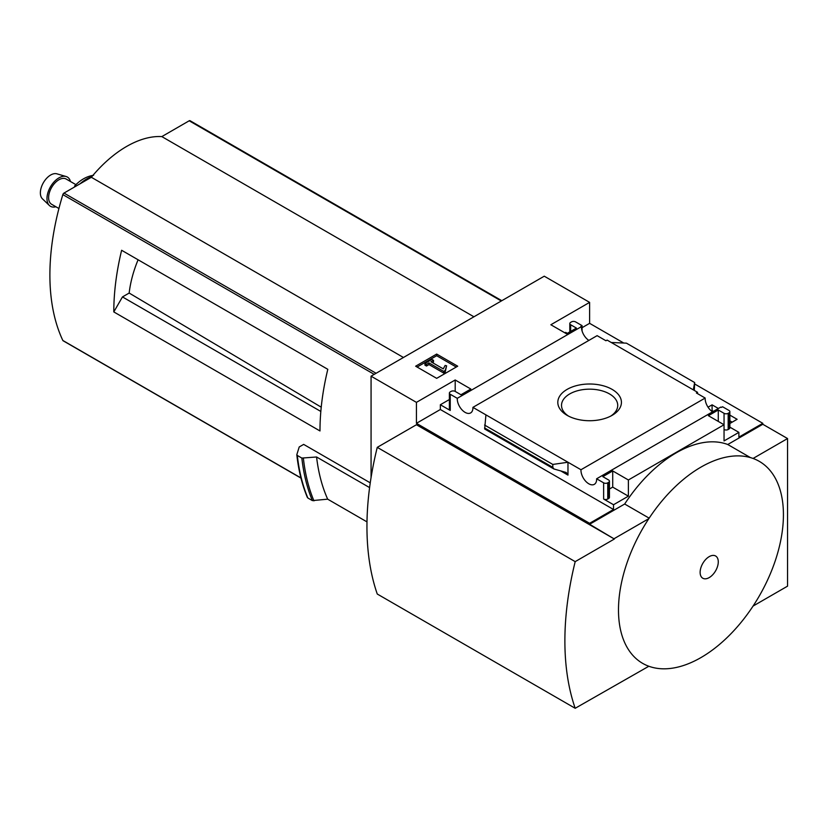 <?xml version="1.0" encoding="UTF-8"?>
<svg xmlns="http://www.w3.org/2000/svg" width="829" height="829" viewBox="0 0 829 829"><rect width="100%" height="100%" fill="white"/><g stroke="black" fill="none" stroke-linecap="round" stroke-linejoin="round"><path stroke-width="1.24" d="M711.386 410.956L712.09 410.552L713.437 411.339M729.852 420.811L732.173 422.148M588.88 340.408A11.078 6.394 60 0 1 581.471 326.616L580.922 326.305L582.072 325.631L575.595 321.901A2.912 1.679 0 0 0 571.482 321.901L570.653 322.377A2.912 1.679 0 0 0 569.803 323.569A2.912 1.679 0 0 0 570.653 324.75L576.424 328.087L566.528 333.797L550.86 324.75L589.616 302.378L589.616 323.331L623.76 343.04M694.65 383.972L762.804 423.318L762.804 424.272L787.55 438.551L753.074 458.458A116.63 67.336 120 0 1 753.074 606.061L787.55 586.155L787.55 438.551M589.616 302.378L544.259 276.192L371.071 376.179L416.427 402.366L455.194 379.983L470.862 389.039L460.965 394.749L455.194 391.412A2.912 1.679 0 0 0 451.069 391.412L450.24 391.889A2.912 1.679 0 0 0 449.391 393.081A2.912 1.679 0 0 0 450.24 394.272L457.266 398.324L581.471 326.616M712.588 411.826A11.078 6.394 60 0 1 705.168 398.044L696.381 392.967L697.531 392.293L697.531 393.63M721.406 407.412L720.815 407.07L596.621 478.779L603.636 482.83A2.912 1.679 0 0 0 607.761 482.83L608.59 482.354A2.912 1.679 0 0 0 609.439 481.172A2.912 1.679 0 0 0 608.59 479.981L602.818 476.644L612.714 470.934L628.382 479.981L724.049 424.749L708.38 415.702L718.277 409.982L724.049 413.319A2.912 1.679 0 0 0 728.173 413.319L728.992 412.842A2.912 1.679 0 0 0 729.852 411.65A2.912 1.679 0 0 0 728.992 410.459L722.567 406.749L721.406 407.412M708.039 407.184L712.09 404.842L712.09 410.552M729.852 415.101L737.116 419.298L729.852 423.495M712.09 404.842L718.391 408.479M697.531 392.293L607.108 340.087L605.947 340.75L597.118 335.652L472.913 407.36L580.974 469.742L705.168 398.044M582.072 325.631L582.072 330.968M612.113 389.381A31.813 18.362 180 0 1 612.113 415.35A31.813 18.362 180 0 1 567.129 415.35A31.813 18.362 180 0 1 567.129 389.381A31.813 18.362 180 0 1 612.113 389.381M567.357 333.331L565.699 332.377L564.881 332.854M724.049 413.319L724.049 440.935L738.888 432.365L738.888 437.121L762.804 423.318M582.072 327.683L589.616 323.331M436.676 378.345L457.712 366.2L436.676 354.066L415.65 366.2L436.676 378.345M457.266 398.324A11.078 6.394 -120 0 0 461.898 409.744A11.078 6.394 -120 0 0 470.634 412.915A11.078 6.394 -120 0 0 472.913 407.36M580.974 469.742A11.078 6.394 -120 0 0 585.606 481.162A11.078 6.394 -120 0 0 594.331 484.333A11.078 6.394 -120 0 0 596.621 478.779M738.888 432.365L729.852 427.142M416.427 402.366L416.427 423.318L589.616 523.306L589.616 524.26L614.362 539.016L416.427 424.749L377.257 447.359L575.191 561.637A283.891 163.904 120 0 0 575.191 708.287L648.838 666.247A116.63 67.336 120 0 1 648.838 518.643L614.362 538.539M371.071 376.179L371.071 477.514M589.616 523.306L613.533 509.493L613.533 504.737L628.382 496.167L628.382 479.981M762.804 424.272L727.758 444.51A114.361 66.03 -60 0 0 624.672 504.022L589.616 524.26M603.636 482.83L603.636 499.027A2.912 1.679 0 0 0 607.761 499.027L608.59 498.55A2.912 1.679 0 0 0 609.439 497.359L609.439 481.172M603.636 499.027L613.533 504.737M628.382 496.167L612.714 487.12L609.439 489.006M567.969 475.1L567.969 462.24L552.808 464.437L552.808 467.349L553.917 468.976L566.197 472.489L567.969 475.1L560.57 470.82M553.917 468.976L484.685 429.007L485.918 414.863M449.391 399.526L440.344 404.749L450.24 410.459A2.912 1.679 0 0 1 449.391 409.267L449.391 393.081M728.992 412.842L728.992 429.028A2.912 1.679 0 0 0 729.852 427.837L729.852 411.65M728.992 429.028L728.173 429.505A2.912 1.679 0 0 1 724.049 429.505M694.308 390.438L694.65 382.542L693.324 389.868M611.274 342.491L626.434 343.154L694.65 382.542M614.362 539.016L575.191 561.637M130.288 255.27L121.625 250.275A226.845 130.972 120 0 0 113.801 311.922L122.464 296.927L129.169 293.051A87.594 50.579 -60 0 1 138.091 259.778M321.227 407.174L129.169 293.051M320.833 411.453L122.464 296.927M370.252 482.841L303.663 444.396L299.217 446.966L296.844 454.572L297.321 455.463L296.844 454.572M366.988 521.876L327.673 499.172L312.367 500.602A244.638 141.241 -60 0 1 301.849 458.074L297.321 455.463A244.638 141.241 -60 0 0 307.849 497.991L307.404 497.079M301.849 458.074L316.574 456.986L369.599 487.597M312.367 500.602L307.849 497.991M727.758 444.51L750.442 457.598M624.672 504.022L649.159 518.156M327.673 499.172A232.97 134.505 -60 0 1 316.574 456.986M190.328 121.003A1.751 1.005 120 0 0 190.059 120.713A1.751 1.005 120 0 0 189.188 120.796L161.831 136.598A103.221 59.595 120 0 0 91.345 177.282L63.988 193.084A1.751 1.005 120 0 0 62.849 194.608A226.845 130.972 120 0 0 62.849 340.481A1.751 1.005 120 0 0 63.118 340.771A1.751 1.005 120 0 0 63.501 340.854M473.939 316.792L161.831 136.598M403.454 357.486L91.345 177.282M113.801 311.922L319.984 430.956A226.845 130.972 120 0 1 327.807 369.309L121.625 250.275M377.257 447.359A283.891 163.904 120 0 0 377.257 594.02L575.191 708.287M456.261 367.04L436.676 355.724L436.676 354.066M436.676 355.724L417.091 367.04M445.173 370.49L446.603 365.807L445.142 365.434L443.277 368.874L430.987 361.776L433.505 360.325L431.94 359.423L424.925 363.465L426.489 364.366L429.007 362.915L443.65 371.371L445.173 370.49L445.173 372.159L446.603 365.807M424.925 363.465L424.925 365.133L426.489 366.035L429.007 364.584L443.65 373.04L443.65 371.371M443.65 373.04L445.173 372.159M429.007 364.584L429.007 362.915M426.489 366.035L426.489 364.366M432.427 362.605L433.505 361.993L433.505 360.325M648.838 518.643A116.63 67.336 -60 0 1 700.951 467.121A116.63 67.336 -60 0 1 753.074 458.458M753.074 606.061A116.63 67.336 -60 0 1 700.951 657.584A116.63 67.336 -60 0 1 648.838 666.247M709.199 577.595A12.839 7.409 -60 0 1 701.344 566.414A12.839 7.409 -60 0 1 717.064 557.337A12.839 7.409 -60 0 1 709.199 577.595M613.533 509.493L440.344 409.505L440.344 404.749M612.714 470.934L612.714 487.12M455.194 379.983L455.194 391.412M416.427 423.318L440.344 409.505M718.277 409.982L718.277 421.412M552.808 464.437L484.582 425.049M568.518 416.106A28.103 16.228 180 0 1 561.523 405.744A28.103 16.228 180 0 1 578.58 390.469A28.103 16.228 180 0 1 609.491 393.92A28.103 16.228 180 0 1 617.719 405.744A28.103 16.228 180 0 1 610.724 416.106M93.625 175.292C86.858 176.235 80.506 179.81 74.6 185.997L75.646 186.349M76.268 185.997A5.834 1.865 -136.2 0 0 74.776 185.851M58.932 208.514L51.636 204.297A14.58 8.414 -60 0 1 49.398 192.618A14.58 8.414 -60 0 1 58.921 179.769A14.58 8.414 -60 0 1 66.206 179.054L75.926 184.66M55.895 206.763A16.881 9.751 -60 0 1 49.377 205.478A16.881 9.751 -60 0 1 48.237 191.686A16.881 9.751 -60 0 1 58.921 177.893A16.881 9.751 -60 0 1 66.102 176.515A16.881 9.751 -60 0 1 70.465 181.51M49.377 205.478L42.434 198.825A14.58 8.414 -60 0 1 41.45 186.929A14.58 8.414 -60 0 1 50.673 175.012A14.58 8.414 -60 0 1 56.869 173.821L66.102 176.515M313.953 500.861A243.892 140.806 -60 0 1 303.393 458.354M501.296 300.989L189.188 120.796M376.097 373.278L63.988 193.084M374.211 374.366L62.849 194.608M300.927 477.929L62.849 340.481M450.24 394.272L450.24 410.459M607.761 482.83L607.761 499.027M608.59 482.354L608.59 498.55M728.173 413.319L728.173 429.505M570.653 324.75L570.653 331.424M552.808 467.349L484.582 427.961M80.061 183.8A34.994 20.197 -60 0 1 86.548 179.054A34.994 20.197 -60 0 1 91.874 176.65M307.404 497.535C302.098 484.81 298.564 470.571 296.813 454.831M501.814 300.699L190.059 120.713M300.968 478.105L63.118 340.771M569.803 323.569L569.803 331.911"/></g></svg>
